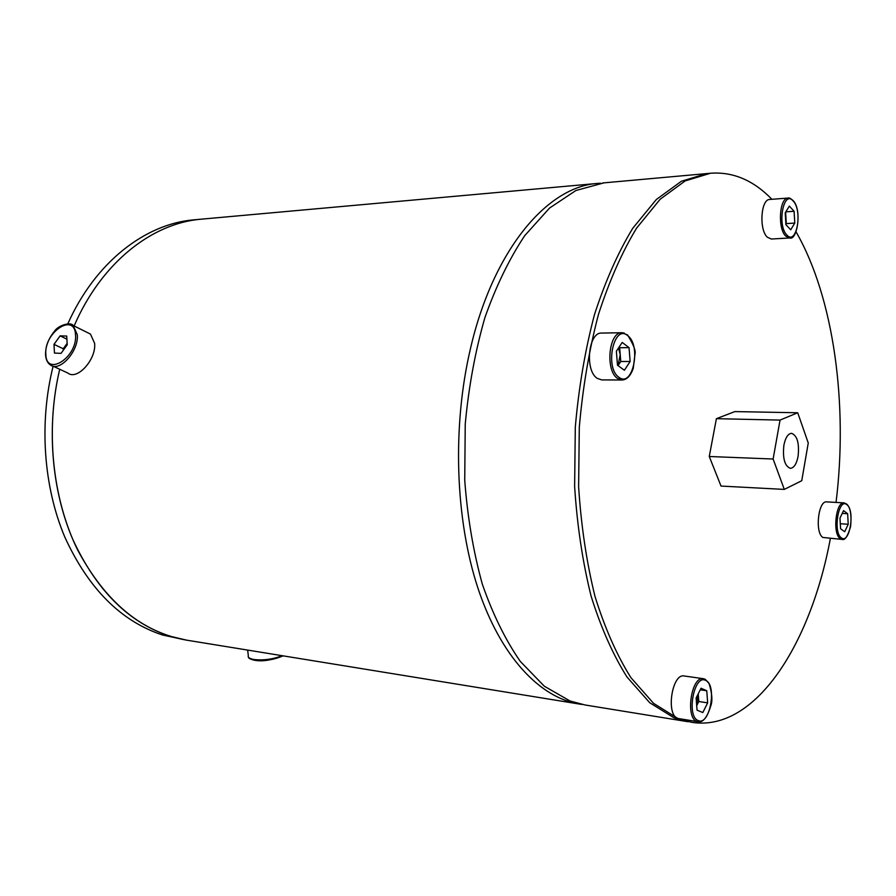 <?xml version="1.0" encoding="UTF-8"?>
<svg xmlns="http://www.w3.org/2000/svg" width="896" height="896" viewBox="0 0 896 896"><rect width="100%" height="100%" fill="white"/><g stroke="black" fill="none" stroke-linecap="round" stroke-linejoin="round"><path stroke-width="1.34" d="M169.938 636.205C128.867 622.742 96.488 590.486 72.8 539.426C51.352 489.429 46.256 425.925 59.718 369.275C45.27 429.99 52.338 498.4 77.571 549.819C105.538 602.179 141.882 632.296 186.637 640.158L169.938 636.205M582.053 704.435L579.387 704.054C539.941 697.771 500.629 656.634 477.893 588.011C455.302 519.4 452.11 426.978 470.333 349.16C493.058 250.152 547.03 186.962 597.005 183.478L200.883 219.206C151.906 223.362 101.416 262.651 74.122 325.954C101.416 262.651 151.906 223.362 200.883 219.206L202.406 219.072M186.312 640.114L162.658 635.029C121.15 621.432 88.558 588.851 64.893 537.264C43.512 486.774 38.92 422.811 53.133 366.206M67.827 323.792C95.334 262.114 145.174 224.011 193.558 219.867L195.07 219.733M597.005 183.478L600.51 183.21M52.718 366.016L67.872 373.061C77.157 380.71 96.41 359.419 94.618 343.314L90.462 334.085L87.83 332.774M60.11 335.866L66.73 336.056L67.222 344.803L61.062 353.349L54.454 353.08L54.006 344.344L60.11 335.866L66.909 339.17M67.144 343.325L63.213 348.757L63.302 350.246M63.213 348.757L54.006 344.344M67.144 343.437L63.907 349.406M707.963 173.477L681.374 181.261L656.331 199.506L632.699 228.357C617.971 252.627 605.214 281.422 594.44 314.731C585.122 350.101 578.749 387.587 575.299 427.19L574.627 486.517C577.158 525.627 582.658 562.173 591.102 596.154C601.037 627.872 613.01 654.83 627.021 677.051L649.723 702.733L674.038 717.83L688.139 721.739L584.987 704.962L570.058 700.997L544.331 686.224L520.341 661.461C505.534 640.158 492.867 614.432 482.35 584.248C473.39 551.97 467.51 517.306 464.733 480.267L465.237 424.122C468.709 386.669 475.261 351.176 484.882 317.666C496.059 286.082 509.354 258.742 524.742 235.626L549.528 208.074L575.893 190.512L604.005 182.851M771.893 199.293C753.435 180.264 732.95 171.584 710.438 173.253L685.182 180.925L660.195 199.203L636.608 228.099C621.902 252.403 609.168 281.254 598.405 314.619C589.109 350.067 582.747 387.621 579.298 427.302L578.614 486.741C581.146 525.93 586.622 562.542 595.045 596.59C604.957 628.354 616.907 655.368 630.885 677.611L653.531 703.326L677.79 718.435L691.858 722.344C755.126 732.166 810.645 644.65 830.357 538.552M836.035 502.421C848.176 404.88 834.03 297.774 796.029 231.818M710.438 173.253L706.686 173.589L681.374 181.261L656.331 199.506L632.699 228.357C617.971 252.627 605.214 281.422 594.44 314.731C585.122 350.101 578.749 387.587 575.299 427.19L574.627 486.517C577.158 525.627 582.658 562.173 591.102 596.154C601.037 627.872 613.01 654.83 627.021 677.051L649.723 702.733L674.038 717.83L691.858 722.344M844.088 502.88L826.672 501.883C818.227 500.405 814.733 532.773 822.875 537.443L842.117 539.414L840.314 538.72C832.294 534.016 835.766 501.402 844.088 502.88L846.776 504.134C850.416 507.55 851.693 515.01 850.606 526.534C847.683 536.301 844.861 540.602 842.117 539.414M839.978 518.112L843.55 510.63L847.65 513.744L848.221 524.261L844.704 531.754L840.571 528.73L839.978 518.112M842.218 513.408L847.65 513.744M840.291 523.734L848.221 524.261M785.781 222.197L785.266 213.45M789.723 237.955C797.082 240.957 802.346 209.944 793.128 200.603C790.496 198.33 788.838 197.478 788.144 198.061L769.709 199.461C760.827 199.17 758.878 229.701 767.323 237.194L771.344 239.03L789.723 237.955L785.758 236.096C777.437 228.536 779.386 197.747 788.144 198.061L788.76 198.05M785.221 212.811L789.342 206.114L794.102 211.277L794.786 223.059L790.731 229.79L785.926 224.717L785.221 212.811M785.814 211.859L794.102 211.277M785.624 212.173L786.296 223.608L794.786 223.059M786.296 223.608L785.904 224.258M696.696 705.622L698.174 693.907M698.085 721.851C702.968 722.702 707.19 717.427 710.741 706.014C712.69 700.963 712.13 693.448 709.072 683.48L705.286 679.358L703.405 678.709L684.23 675.987C672.056 673.03 665.638 714.806 677.79 718.435L697.01 721.549C685.003 717.931 691.376 675.752 703.405 678.709L704.771 679.112M696.136 697.928L701.042 688.229L706.776 690.76L707.65 702.856L702.811 712.555L697.032 710.158L696.136 697.928M700.246 689.797L706.776 690.76M698.23 693.784L698.79 701.512L707.65 702.856M698.79 701.512L696.696 705.667M619.002 347.245L619.674 347.738L620.76 361.502L618.05 365.613L620.211 354.626L618.486 348.018M622.059 380.005C626.886 379.747 630.616 375.861 633.259 368.346L634.995 353.998C635.947 350.907 633.472 344.557 627.558 334.958L621.914 332.718L601.586 333.077C588.269 332.114 584.573 370.776 597.296 378.392L601.765 379.904L622.059 380.005L617.635 378.47C605.046 370.787 608.731 331.733 621.914 332.718L624.288 333.088M616.37 351.198L622.205 342.44L629.059 347.637L630.134 361.469L624.389 370.261L617.478 365.187L616.37 351.198M619.674 347.738L629.059 347.637M620.76 361.502L630.134 361.469M783.888 445.211C782.533 458.394 784.683 466.099 790.362 468.339C793.979 467.981 796.555 463.982 798.09 456.355C799.445 443.229 797.261 435.546 791.549 433.328C787.998 433.686 785.445 437.651 783.888 445.211M784.291 489.406L721.022 486.069L709.262 456.501L716.408 418.678L734.877 411.589L797.72 412.765L808.259 442.982L801.752 480.715L784.291 489.406L773.125 459.021L780.046 420.09L797.72 412.765M716.408 418.678L780.046 420.09M709.262 456.501L773.125 459.021M71.109 324.363L73.192 325.494L77.291 334.779C78.982 350.997 59.584 372.579 50.355 364.918C47.51 362.992 45.909 359.61 45.55 354.771M75.533 334.869C74.738 311.875 43.971 332.237 45.819 354.166C46.054 377.44 77.571 357.336 75.533 334.869M247.643 650.082L248.304 655.39C247.654 657.339 249.514 658.706 253.882 659.501C263.435 660.565 272.866 659.288 282.162 655.704M283.024 655.838C274.299 659.747 264.869 661.192 254.744 660.184M846.843 504.661C838.566 497.246 832.709 532.482 841.389 537.846C849.699 544.622 855.277 510.261 846.843 504.661M793.139 200.962C783.53 189.302 776.832 225.512 786.912 235.077C796.555 246.008 802.917 210.694 793.139 200.962M705.589 680.378C694.019 673.926 686.101 716.71 698.242 720.574C709.856 726.152 717.338 684.656 705.589 680.378M627.603 335.597C613.771 323.568 604.419 367.965 618.968 377.294C632.856 388.282 641.614 345.24 627.603 335.597M200.883 219.206L193.558 219.867M579.387 704.054L186.637 640.158M90.462 334.085L73.192 325.494C71.075 321.776 58.442 324.923 54.309 331.464C48.451 338.688 45.528 346.371 45.539 354.514M283.181 655.872C271.622 660.274 262.035 661.73 254.43 660.229C250.242 659.221 248.226 658.146 248.394 657.026M706.686 173.589L602.65 182.974"/></g></svg>

